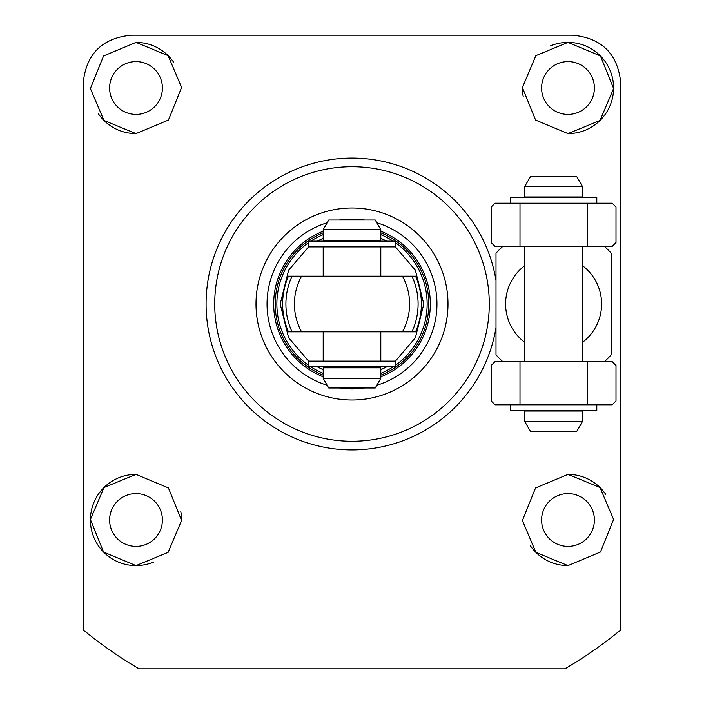 <?xml version="1.0" encoding="UTF-8"?>
<svg xmlns="http://www.w3.org/2000/svg" width="704" height="704" viewBox="0 0 704 704"><rect width="100%" height="100%" fill="white"/><g stroke="black" fill="none" stroke-linecap="round" stroke-linejoin="round"><path stroke-width="1.06" d="M567.996 114.4A26.4 26.4 0 0 1 541.596 88A26.4 26.4 0 0 1 567.996 61.6A26.4 26.4 0 0 1 594.396 88A26.4 26.4 0 0 1 567.996 114.4M136.004 114.4A26.4 26.4 0 0 1 109.604 88A26.4 26.4 0 0 1 136.004 61.6A26.4 26.4 0 0 1 162.404 88A26.4 26.4 0 0 1 136.004 114.4M136.004 546.401A26.4 26.4 0 0 1 109.604 520.001A26.4 26.4 0 0 1 136.004 493.601A26.4 26.4 0 0 1 162.404 520.001A26.4 26.4 0 0 1 136.004 546.401M567.996 546.401A26.4 26.4 0 0 1 541.596 520.001A26.4 26.4 0 0 1 567.996 493.601A26.4 26.4 0 0 1 594.396 520.001A26.4 26.4 0 0 1 567.996 546.401M567.996 565.602L535.867 552.358L522.403 520.494L535.55 487.96L567.996 474.399L600.019 487.529L613.598 519.438L600.468 552.015L567.996 565.602A45.602 45.602 0 0 1 530.244 545.565M136.004 474.399A45.602 45.602 0 0 0 90.402 520.001A45.602 45.602 0 0 0 136.004 565.602L103.567 552.059L90.402 519.499L103.981 487.538L136.004 474.399L168.406 487.916L181.597 520.432L168.133 552.35L136.004 565.602A45.602 45.602 0 0 0 153.446 562.126M496.003 327.598A145.922 145.922 0 0 1 340.164 449.442A145.922 145.922 0 0 1 206.078 303.996A145.922 145.922 0 0 1 340.164 158.558A145.922 145.922 0 0 1 496.003 280.403M83.204 629.834L83.204 83.204C86.02 54.085 102.018 38.086 131.199 35.2L572.801 35.2C601.92 38.025 617.918 54.023 620.796 83.204L620.796 629.834A422.4 422.4 0 0 1 564.942 668.8L139.058 668.8A422.4 422.4 0 0 1 83.204 629.834M136.004 133.602L103.981 120.472L90.402 88.563L103.532 55.986L136.004 42.398L168.133 55.642L181.597 87.507L168.45 120.041L136.004 133.602A45.602 45.602 0 0 1 98.331 113.705M567.996 133.602A45.602 45.602 0 0 0 613.598 88A45.602 45.602 0 0 0 567.996 42.398L600.433 55.942L613.598 88.502L600.019 120.463L567.996 133.602L535.594 120.085L522.403 87.569L535.867 55.651L567.996 42.398A45.602 45.602 0 0 0 550.554 45.866M522.403 87.569A45.602 45.602 0 0 0 523.186 96.448M582.402 265.602A48.004 48.004 0 0 1 582.402 342.399M604.402 361.601A76.798 76.798 0 0 0 611.204 354.798L611.204 253.202A76.798 76.798 0 0 0 604.402 246.4M524.797 342.399A48.004 48.004 0 0 1 524.797 265.602M502.806 246.4A76.798 76.798 0 0 0 496.003 253.202L496.003 354.798A76.798 76.798 0 0 0 502.806 361.601M173.756 62.436A45.602 45.602 0 0 0 136.004 42.398M605.669 494.296A45.602 45.602 0 0 0 567.996 474.399M181.597 520.432A45.602 45.602 0 0 0 180.814 511.553M139.058 668.8L146.784 668.8M557.216 668.8L564.942 668.8M489.28 303.996A137.28 137.28 0 0 1 352 441.276A137.28 137.28 0 0 1 214.72 303.996A137.28 137.28 0 0 1 352 166.716A137.28 137.28 0 0 1 489.28 303.996M447.999 303.996A95.999 95.999 0 0 1 352 400.004A95.999 95.999 0 0 1 256.001 303.996A95.999 95.999 0 0 1 352 207.997A95.999 95.999 0 0 1 447.999 303.996M323.198 231.176A78.311 78.311 0 0 0 323.198 376.825M380.802 376.825A78.311 78.311 0 0 0 380.802 231.176M364.734 388.001A84.964 84.964 0 0 1 339.266 388.001M327.149 385.246A84.964 84.964 0 0 1 327.149 222.754M339.266 220A84.964 84.964 0 0 1 364.734 220M376.851 222.754A84.964 84.964 0 0 1 376.851 385.246M323.198 375.197A76.798 76.798 0 0 1 323.198 232.804M380.802 232.804A76.798 76.798 0 0 1 380.802 375.197M415.589 331.839L402.424 331.839A57.596 57.596 0 0 0 402.424 276.162L415.589 276.162C423.324 294.721 423.324 313.28 415.589 331.839L288.411 331.839C280.676 313.28 280.676 294.721 288.411 276.162L415.589 276.162M288.411 276.162L301.576 276.162A57.596 57.596 0 0 0 301.576 331.839L288.411 331.839M352 240.161L323.198 240.161L323.198 229.601L380.802 229.601L380.802 240.161L352 240.161M323.198 378.4L380.802 378.4L380.802 367.84L323.198 367.84L323.198 378.4L328.742 388.001L375.258 388.001L380.802 378.4M380.802 229.601L375.258 220L328.742 220L323.198 229.601M553.599 196.962L524.797 196.962L524.797 186.402L582.402 186.402L582.402 196.962L553.599 196.962M524.797 421.599L582.402 421.599L582.402 411.039L524.797 411.039L524.797 421.599L530.341 431.2L576.858 431.2L582.402 421.599M582.402 186.402L576.858 176.801L530.341 176.801L524.797 186.402M587.198 203.201L612.163 203.201L616 207.038L616 242.563L612.163 246.4L495.044 246.4L491.198 242.563L491.198 207.038L495.044 203.201L587.198 203.201L587.198 246.4M520.001 246.4L520.001 203.201M587.198 361.601L612.163 361.601L616 365.438L616 400.963L612.163 404.8L495.044 404.8L491.198 400.963L491.198 365.438L495.044 361.601L587.198 361.601L587.198 404.8M520.001 404.8L520.001 361.601M596.798 203.201L596.798 197.437L510.4 197.437L510.4 203.201M395.199 361.117L308.801 361.117L308.801 366.881L395.199 366.881L395.199 361.117M395.199 241.12L308.801 241.12L308.801 246.884L395.199 246.884L395.199 241.12M510.4 404.8L510.4 410.564L596.798 410.564L596.798 404.8M380.802 238.216L386.681 241.12M395.199 246.638L415.404 270.283L423.808 303.996L415.404 337.718L395.199 361.363M386.681 366.881L380.802 369.785M395.199 242.519A75.134 75.134 0 0 1 395.199 365.473M393.131 366.881A75.134 75.134 0 0 1 380.802 373.402M380.802 234.599A75.134 75.134 0 0 1 393.131 241.12M323.198 373.402A75.134 75.134 0 0 1 310.869 366.881M308.801 365.473A75.134 75.134 0 0 1 308.801 242.519M411.946 331.839A66.088 66.088 0 0 0 411.946 276.162M310.869 241.12A75.134 75.134 0 0 1 323.198 234.599M323.198 369.785L317.319 366.881M308.801 361.363L288.596 337.718L280.192 303.996L288.596 270.283L308.801 246.638M317.319 241.12L323.198 238.216M292.054 276.162A66.088 66.088 0 0 0 292.054 331.839M301.576 331.839A57.596 57.596 0 0 1 301.576 276.162M323.198 361.117L323.198 331.839M323.198 276.162L323.198 246.884M332.561 241.12L332.561 240.161M332.561 367.84L332.561 366.881M380.802 361.117L380.802 331.839M380.802 276.162L380.802 246.884M371.439 241.12L371.439 240.161M371.439 367.84L371.439 366.881M524.797 361.601L524.797 246.4M534.16 197.437L534.16 196.962M534.16 411.039L534.16 410.564M582.402 361.601L582.402 246.4M573.038 197.437L573.038 196.962M573.038 411.039L573.038 410.564"/></g></svg>
